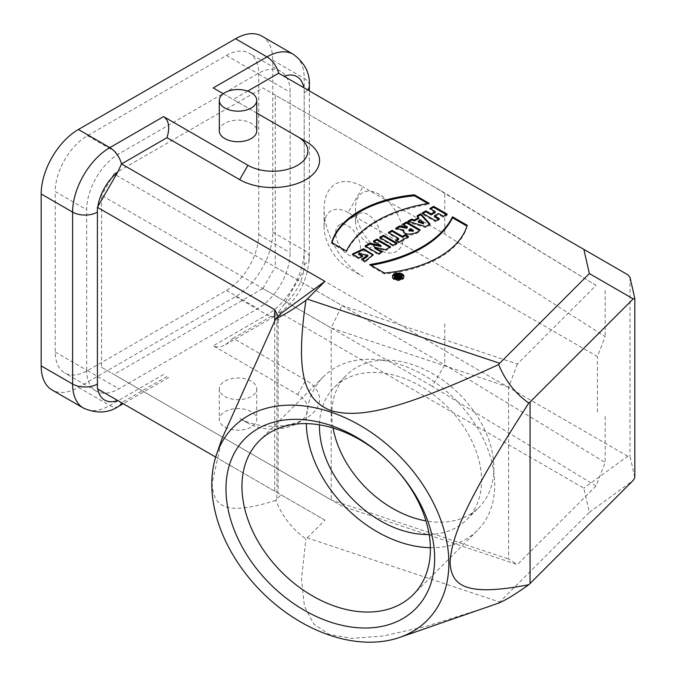 <?xml version="1.0" encoding="UTF-8"?>
<svg xmlns="http://www.w3.org/2000/svg" width="676" height="676" viewBox="0 0 676 676"><rect width="100%" height="100%" fill="white"/><g stroke="black" fill="none" stroke-linecap="round" stroke-linejoin="round"><path stroke-width="0.51" stroke-dasharray="3.38 2.54" d="M247.686 91.099L233.186 99.473L305.856 141.428M219.32 130.924A18.717 10.808 180 0 1 230.871 120.936A18.717 10.808 180 0 1 251.269 123.277A18.717 10.808 180 0 1 256.745 130.924M213.43 88.057L233.186 99.473M256.745 113.069L223.249 93.727M233.186 338.253L225.623 344.599C220.815 347.287 216.675 347.692 213.219 345.825L297.592 394.539A35.093 20.263 180 0 1 297.592 423.193A35.093 20.263 180 0 1 247.957 423.193L239.684 418.419A46.788 27.015 0 0 0 305.856 418.41A46.788 27.015 0 0 0 305.856 380.208L233.186 338.253L278.681 311.991L283.945 304.504L304.2 269.411L304.2 87.939L278.681 73.202M304.2 87.939L627.708 274.718M367.896 214.495A17.551 10.132 -120 0 0 359.125 213.624A17.551 10.132 -120 0 0 355.491 221.66A17.551 10.132 -120 0 0 367.896 243.149A17.551 10.132 -120 0 0 376.667 244.019A17.551 10.132 -120 0 0 379.363 229.958A17.551 10.132 -120 0 0 367.896 214.495M379.481 194.434A33.927 19.587 -120 0 0 355.491 208.284A33.927 19.587 -120 0 0 379.481 249.833A33.927 19.587 -120 0 0 403.462 235.983A33.927 19.587 -120 0 0 379.481 194.434M348.047 225.953A17.551 10.132 60 0 1 359.505 241.416A17.551 10.132 60 0 1 356.818 255.477A17.551 10.132 60 0 1 339.267 245.346A17.551 10.132 60 0 1 339.276 225.091A17.551 10.132 60 0 1 348.047 225.953M348.047 212.585A33.927 19.587 -120 0 0 324.058 226.435A33.927 19.587 -120 0 0 348.047 267.983L362.936 276.577A54.976 31.747 -120 0 1 324.058 209.239A54.976 31.747 -120 0 1 362.936 186.796L348.047 212.585L597.423 356.565L605.172 336.614L444.766 234.04L362.936 186.796M444.766 323.821L444.766 364.896L432.192 386.292L596.021 485.959L605.172 462.485L444.766 364.896L275.259 267.028L275.259 95.105L444.766 192.973L444.766 234.04M605.172 416.433L605.172 462.485M596.021 485.959L517.385 564.587L341.963 506.113L113.957 374.479L262.846 288.517L432.192 386.292M262.846 288.517L275.259 267.028M596.021 285.382L444.766 192.973L262.846 87.939L113.957 173.901L341.963 305.535L517.385 364.009L596.021 285.382L432.192 185.714M275.259 95.105L262.846 87.939M605.172 290.562L605.172 336.614M597.423 411.963L597.423 356.565M517.385 364.009L508.614 387.111L508.614 559.035L517.385 564.587M341.963 506.113L331.189 499.894L508.614 559.035M101.552 367.313L331.189 499.894L331.189 327.97L101.552 195.389L101.552 367.313L113.957 374.479M55.229 352.035L86.663 370.178A45.622 26.339 120 0 0 96.11 391.066A45.622 26.339 120 0 0 105.017 393.195A45.622 26.339 120 0 0 118.917 388.81L257.886 308.577A45.622 26.339 120 0 0 290.148 252.697L290.148 92.24A45.622 26.339 120 0 0 280.692 71.352A45.622 26.339 120 0 0 257.886 73.616L118.917 153.841A45.622 26.339 120 0 0 86.663 209.721L55.229 191.57L55.229 352.035A45.622 26.339 120 0 0 64.676 372.915A45.622 26.339 120 0 0 87.491 370.659L226.452 290.426A45.622 26.339 120 0 0 258.714 234.555L258.714 74.09A45.622 26.339 120 0 0 249.267 53.21A45.622 26.339 120 0 0 226.452 55.466L87.491 135.699A45.622 26.339 120 0 0 55.229 191.57M86.663 370.178L86.663 209.721M113.957 173.901L101.552 195.389M508.614 387.111L331.189 327.97L341.963 305.535M333.074 428.018A93.584 66.172 45 0 1 346.678 374.977A93.584 66.172 45 0 1 459.638 394.361A93.584 66.172 45 0 1 479.022 507.33A93.584 66.172 45 0 1 425.99 520.934M429.159 534.522A93.584 66.172 -135 0 0 466.685 519.667A93.584 66.172 -135 0 0 447.301 406.699A93.584 66.172 -135 0 0 334.341 387.314A93.584 66.172 -135 0 0 319.486 424.841M430.375 547.695A108.794 76.929 -135 0 0 477.442 530.415A108.794 76.929 -135 0 0 454.906 399.094A108.794 76.929 -135 0 0 323.584 376.566A108.794 76.929 -135 0 0 306.296 422.086A108.794 76.929 -135 0 0 306.312 423.624M278.081 316.343L276.805 324.336L276.805 317.619M276.805 492.373L281.064 494.832L276.805 499.091L276.805 492.373L278.132 493.142L278.14 317.281M276.949 323.905L276.949 492.458L274.718 491.173L274.718 320.813M498.66 603.11L499.682 602.037L307.2 537.876L305.932 538.865C292.48 529.443 282.433 516.616 275.783 500.392L276.805 499.091M307.2 537.876L324.919 520.157L281.064 494.832M485.731 607.639L426.37 626.322L383.495 635.939L352.111 638.398L329.389 634.451L313.723 624.007L304.411 606.195L301.488 579.036L305.932 538.865M304.208 264.637A17.551 10.132 0 0 0 309.346 257.48C307.698 282.382 296.502 301.775 275.757 315.65A17.551 10.132 60 0 0 278.681 311.991L583.853 488.173L589.362 512.349L499.682 602.037M589.362 512.349L633.218 480.366M224.795 427.012A18.717 10.808 0 0 0 245.194 429.353A18.717 10.808 0 0 0 256.745 419.373A18.717 10.808 0 0 0 238.036 408.566A18.717 10.808 0 0 0 219.32 419.373A18.717 10.808 0 0 0 224.795 427.012M224.795 396.449A18.717 10.808 0 0 0 245.194 398.789A18.717 10.808 0 0 0 256.745 388.81A18.717 10.808 0 0 0 238.036 378.002A18.717 10.808 0 0 0 219.32 388.81A18.717 10.808 0 0 0 224.795 396.449M261.874 36.149A52.643 30.395 -60 0 1 272.774 60.24L272.774 232.164A52.643 30.395 -60 0 1 235.552 296.637L78.391 387.373A52.643 30.395 -60 0 1 52.069 389.984M324.919 520.157L121.519 402.727L167.014 376.456M247.957 423.193L239.684 418.419L247.957 423.193M215.686 457.086L274.718 491.173M281.064 313.36L276.805 324.336M275.783 500.392C226.35 515.957 213.202 507.684 212.137 483.23L221.99 438.699M634.832 477.484L629.99 456.232L627.708 456.19L583.853 488.173M629.99 277.304L629.99 456.232M627.708 456.19L304.2 269.411M361.947 256.272L362.767 256.745L359.04 258.9L352.348 255.038L352.855 254.379M362.767 255.79L362.767 256.745M361.609 259.28L361.609 260.235L362.649 259.88M367.854 256.128L358.66 254.37M365.032 261.257L365.032 262.212L361.609 260.235M373.084 255.182L365.032 262.212M352.348 254.083L352.348 255.038M359.04 257.945L359.04 258.9M396.22 243.588L397.049 244.07L393.314 246.225L379.76 238.4L380.588 237.918M397.049 243.115L397.049 244.07M379.76 237.445L379.76 238.4M393.314 245.27L393.314 246.225M407.712 236.963L408.541 237.437L398.941 242.98L395.73 241.129L396.558 240.656M408.541 236.482L408.541 237.437M388.311 232.51L388.311 233.465L389.139 232.983M398.663 239.439L388.311 233.465M395.73 240.174L395.73 241.129M398.941 242.025L398.941 242.98M423.522 223.798L420.556 220.782L418.3 222.091M420.556 219.827L420.556 220.782M417.067 215.906L417.067 216.861L417.641 216.531M418.596 218.525L417.067 216.861M407.805 221.255L407.805 222.21L408.895 221.584M425.626 226.621L425.626 227.575L407.805 222.21M430.054 224.06L430.054 225.015L425.626 227.575M429.488 224.39L430.054 225.015M446.363 214.638L447.191 215.12L443.456 217.275L438.513 214.427L434.457 216.768M447.191 214.165L447.191 215.12M429.902 208.495L429.902 209.45L430.73 208.977M435.234 212.534L429.902 209.45M422.103 212.999L422.103 213.954L422.931 213.472M435.657 220.824L435.657 221.779L422.103 213.954M439.4 218.661L439.4 219.615L435.657 221.779M438.572 219.142L439.4 219.615M438.513 213.472L438.513 214.427M443.456 216.32L443.456 217.275M466.947 226.105L467.184 226.24A99.668 57.544 180 0 1 384.467 274L369.772 265.516A119.01 68.707 0 0 0 371.056 265.305M467.184 225.285L467.184 226.24M369.772 264.561L369.772 265.516M384.467 273.045L384.467 274M403.876 276.873A5.754 3.321 180 0 1 403.935 277.346A5.754 3.321 180 0 1 400.386 280.422A5.754 3.321 180 0 1 394.108 279.703A5.754 3.321 180 0 1 392.426 277.346A5.754 3.321 180 0 1 392.486 276.873M394.26 277.346A3.921 2.265 180 0 1 398.181 275.081A3.921 2.265 180 0 1 402.102 277.346M429.108 203.307L429.108 204.262L427.824 203.518M346.391 251.066L346.391 252.021A119.01 68.707 180 0 1 429.108 204.262M331.696 242.574L331.696 243.529L346.391 252.021M331.933 242.718A99.668 57.544 0 0 0 331.696 243.529M410.408 228.572L410.408 229.527L413.323 231.209M420.066 229.823L420.066 230.778L419.289 230.33M403.733 231.285L403.673 230.786M395.671 228.26L395.671 229.215L403.8 231.107C402.938 237.377 416.957 235.29 420.066 230.778M396.846 228.53L395.671 229.215M402.769 224.162L402.769 225.116L407.273 227.719M403.597 224.635L402.769 225.116M408.938 230.879L410.408 229.527M390.5 246.892L390.5 247.847L389.672 247.374M385.717 249.655L385.717 250.61L390.5 247.847M374.597 248.202L385.717 250.61M382.236 251.666L382.236 252.621L381.416 252.14M378.644 253.737L378.644 254.691L382.236 252.621M365.091 245.912L365.091 246.867L378.644 254.691M365.919 246.394L365.091 246.867M373.355 241.146L373.355 242.101L381.002 246.512M374.183 241.619L373.355 242.101M397.91 277.709L398.688 277.109L399.643 277.659L398.113 277.963M398.688 277.109L398.688 276.154M400.674 277.109L401.493 277.582C399.313 279.18 397.708 279.222 396.677 277.718L394.7 277.228L395.747 276.619L396.677 276.898M401.493 276.628L401.493 277.582M396.795 275.056L396.795 276.011L397.623 275.538M397.86 276.628L396.795 276.011M394.7 276.273L394.7 277.228M87.491 135.699L118.917 153.841M226.452 55.466L257.886 73.616M258.714 74.09L290.148 92.24M258.714 234.555L290.148 252.697M226.452 290.426L257.886 308.577M87.491 370.659L118.917 388.81M272.774 60.24L304.208 78.391L304.208 250.314A52.643 30.395 -60 0 1 266.986 314.788L213.219 345.825M272.774 232.164L304.208 250.314A17.551 10.132 0 0 1 309.346 257.48L309.346 90.905M235.552 296.637L266.986 314.788A17.551 10.132 60 0 0 275.757 315.65L225.623 344.599M118.596 406.386A17.551 10.132 60 0 1 109.825 405.524A52.643 30.395 -60 0 1 83.503 408.127M163.584 374.479L109.825 405.524L78.391 387.373M297.592 394.539L305.856 380.208M283.945 304.504A35.093 20.263 120 0 0 303.786 270.147M304.208 92.713A17.551 10.132 -0 0 0 307.631 89.916M309.346 85.556A17.551 10.132 -0 0 0 304.208 78.391A52.643 30.395 -60 0 0 293.3 54.291M367.896 243.149L379.481 249.833M355.491 221.66L355.491 208.284M359.125 213.624L339.276 225.091M376.667 244.019L356.818 255.477M324.058 226.435L324.058 209.239M280.692 71.352L249.267 53.21M96.11 391.066L64.676 372.915M466.685 519.667L479.022 507.33M334.341 387.314L346.678 374.977M323.584 376.566L259.246 440.904M477.442 530.415L413.104 594.753M219.32 388.81L219.32 419.373M256.745 388.81L256.745 419.373M168.73 377.445L123.235 403.716M297.592 423.193L305.856 418.41M373.127 255.663L373.127 254.7M403.935 277.346L403.935 276.391M392.426 277.346L392.426 276.391"/><path stroke-width="1.01" d="M167.014 137.676C170.065 127.392 168.924 120.37 163.584 116.593L247.957 165.307A35.093 20.263 0 0 0 297.592 165.307A35.093 20.263 0 0 0 297.592 136.653L305.856 141.428A46.788 27.015 180 0 1 305.856 179.63A46.788 27.015 180 0 1 239.684 179.63L167.014 137.676L121.519 163.938L324.919 281.368L307.2 299.096L499.682 363.257L589.362 273.569L583.853 249.393L278.681 73.202L247.686 91.099M362.767 255.79L358.66 253.415L367.854 255.173L361.609 259.28L365.032 261.257L373.127 254.7L363.57 248.768L352.348 254.083L359.04 257.945L362.767 255.79M397.049 243.115L383.495 235.29L379.76 237.445L393.314 245.27L397.049 243.115M408.541 236.482L405.33 234.631L402.397 236.321L392.055 230.347L388.311 232.51L398.663 238.484L395.73 240.174L398.941 242.025L408.541 236.482M420.768 213.768L417.067 215.906L418.596 217.571L414.396 219.996L411.507 219.117L407.805 221.255L425.626 226.621L430.054 224.06L420.768 213.768L420.768 214.723L429.488 224.39M447.191 214.165L433.637 206.341L429.902 208.495L435.234 211.58L431.187 213.92L425.846 210.836L422.103 212.999L435.657 220.824L439.4 218.661L434.457 215.805L438.513 213.472L443.456 216.32L447.191 214.165M467.184 225.285L452.489 216.802A119.01 68.707 180 0 1 369.772 264.561L384.467 273.045A99.668 57.544 0 0 0 467.184 225.285M394.108 278.749A5.754 3.321 0 0 0 400.386 279.467A5.754 3.321 0 0 0 403.935 276.391A5.754 3.321 0 0 0 398.181 273.07A5.754 3.321 0 0 0 392.426 276.391A5.754 3.321 0 0 0 394.108 278.749M331.696 242.574A99.668 57.544 180 0 1 414.413 194.823L429.108 203.307A119.01 68.707 0 0 0 346.391 251.066L331.696 242.574M402.769 224.162L406.513 221.998L420.066 229.823C416.957 234.335 402.938 236.423 403.8 230.153L395.671 228.26L399.803 225.869L406.377 227.28L407.273 226.764L402.769 224.162M403.673 230.786L403.733 231.285M373.355 241.146L376.946 239.067L390.5 246.892L385.717 249.655L374.597 247.247L382.236 251.666L378.644 253.737L365.091 245.912L369.873 243.149L381.002 245.557L373.355 241.146M251.269 92.713A18.717 10.808 180 0 1 256.745 100.361A18.717 10.808 180 0 1 238.036 111.16A18.717 10.808 180 0 1 219.32 100.361A18.717 10.808 180 0 1 230.871 90.373A18.717 10.808 180 0 1 251.269 92.713M256.745 100.361L256.745 130.924A18.717 10.808 180 0 1 238.036 141.723A18.717 10.808 180 0 1 219.32 130.924L219.32 100.361M223.249 93.727L213.43 88.057M297.592 136.653L256.745 113.069M583.853 249.393L627.708 274.718L629.99 277.304L634.832 298.547L633.218 298.893L530.068 402.043L530.068 583.515L633.218 480.366L634.832 477.484L634.832 298.547M425.99 520.934A93.584 66.172 45 0 1 412.85 517.562A93.584 66.172 45 0 1 333.074 428.018M319.486 424.841A93.584 66.172 -135 0 0 400.513 529.899A93.584 66.172 -135 0 0 429.159 534.522M306.312 423.624A108.794 76.929 -135 0 0 430.375 547.695M241.957 486.424A108.794 76.929 45 0 1 259.246 440.904A108.794 76.929 45 0 1 390.567 463.432A108.794 76.929 45 0 1 413.104 594.753A108.794 76.929 45 0 1 307.639 592.97A108.794 76.929 45 0 1 241.957 486.424M225.978 488.892A120.489 85.201 45 0 1 382.498 455.869A120.489 85.201 45 0 1 382.498 626.263A120.489 85.201 45 0 1 225.978 488.892M211.799 484.168A136.865 96.778 -135 0 0 276.307 605.138A136.865 96.778 -135 0 0 399.617 637.443A136.865 96.778 -135 0 0 398.755 455.244A136.865 96.778 -135 0 0 216.565 454.382A136.865 96.778 -135 0 0 211.799 484.168M499.682 363.257L498.66 364.55C505.302 380.782 515.357 393.601 528.809 403.031L530.068 402.043M633.218 298.893L589.362 273.569M324.919 281.368L281.064 313.36L275.783 318.683C282.433 315.962 292.48 309.836 305.932 300.313L307.2 299.096M305.932 300.313C294.846 375.848 305.062 400.336 331.113 410.721C359.539 418.495 399.178 410.628 498.66 364.55M274.718 320.813L274.718 309.692L278.081 316.343M530.068 583.515L528.809 584.732C515.357 594.255 505.302 600.381 498.66 603.11L399.617 637.443M274.718 309.692L97.412 207.329L97.412 388.801L121.519 402.727A17.551 10.132 60 0 1 118.596 406.386L123.235 403.716M97.412 388.801L215.686 457.086M41.168 365.885L72.602 384.027A52.643 30.395 -60 0 0 83.503 408.127L52.069 389.984A52.643 30.395 -60 0 1 41.168 365.885L41.168 193.961L72.602 212.103A52.643 30.395 -60 0 1 109.825 147.638A17.551 10.132 60 0 1 121.519 163.938L117.675 172.245L97.412 207.329M216.565 454.382L221.99 438.699L275.783 318.683M528.809 403.031C467.665 498.026 451.399 535.722 450.081 562.55C451.399 587.081 467.665 596.393 528.809 584.732M41.168 193.961A52.643 30.395 -60 0 1 78.391 129.488L235.552 38.752A52.643 30.395 -60 0 1 261.874 36.149L293.3 54.291A52.643 30.395 -60 0 0 266.986 56.902A17.551 10.132 -120 0 1 278.681 73.202M358.66 253.415L358.66 254.37L361.947 256.272M362.649 259.88L367.854 256.128L367.854 255.173M352.855 254.379L363.781 249.723L373.084 255.182M383.495 235.29L383.495 236.245L396.22 243.588M380.588 237.918L383.495 236.245M405.33 234.631L405.33 235.586L407.712 236.963M402.397 236.321L402.397 237.276L405.33 235.586M392.055 230.347L392.055 231.302L402.397 237.276M389.139 232.983L392.055 231.302M398.663 238.484L398.663 239.439L396.558 240.656M420.556 219.827L423.522 222.843L423.522 223.798L418.3 222.091L418.3 221.136L420.556 219.827M423.522 222.843L418.3 221.136M417.641 216.531L420.768 214.723M418.596 217.571L418.596 218.525L414.396 220.951L414.396 219.996M411.507 219.117L411.507 220.072L414.396 220.951M408.895 221.584L411.507 220.072M433.637 206.341L433.637 207.295L446.363 214.638M430.73 208.977L433.637 207.295M435.234 211.58L435.234 212.534L431.187 214.875L431.187 213.92M425.846 210.836L425.846 211.791L431.187 214.875M422.931 213.472L425.846 211.791M434.457 215.805L434.457 216.768L438.572 219.142M452.489 216.802L452.489 217.756L466.947 226.105M371.056 265.305A119.01 68.707 0 0 0 452.489 217.756M392.486 276.873A5.754 3.321 180 0 1 398.181 274.025A5.754 3.321 180 0 1 403.876 276.873M402.102 276.391L402.102 277.346A3.921 2.265 180 0 1 399.685 279.441A3.921 2.265 180 0 1 395.409 278.951A3.921 2.265 180 0 1 394.26 277.346L394.26 276.391A3.921 2.265 0 0 0 395.409 277.997A3.921 2.265 0 0 0 399.685 278.487A3.921 2.265 0 0 0 402.102 276.391A3.921 2.265 0 0 0 398.181 274.126A3.921 2.265 0 0 0 394.26 276.391M396.677 277.219L396.677 276.763C397.708 278.267 399.313 278.225 401.493 276.628L397.784 274.481L396.795 275.056L397.86 275.673L394.7 276.273L396.626 277.042M414.413 194.823L414.413 195.778A99.668 57.544 0 0 0 331.933 242.718M427.824 203.518L414.413 195.778M413.323 230.254L410.408 228.572L408.938 229.925L413.323 230.254L413.323 231.209L408.938 230.879L408.938 229.925M406.513 221.998L406.513 222.953L403.597 224.635M419.289 230.33L406.513 222.953M399.803 225.869L399.803 226.832L396.846 228.53M406.377 227.28L406.377 228.235L399.803 226.832M407.273 226.764L407.273 227.719L406.377 228.235M376.946 239.067L376.946 240.022L374.183 241.619M389.672 247.374L376.946 240.022M374.597 247.247L374.597 248.202L381.416 252.14M369.873 243.149L369.873 244.104L365.919 246.394M381.002 245.557L381.002 246.512L369.873 244.104M399.643 276.704L398.688 276.154L397.91 276.754L399.643 276.704L399.643 277.659M397.784 274.481L397.784 275.445L400.674 277.109M397.86 275.673L397.86 276.628L397.158 277.033L397.158 276.078M395.747 275.664L395.747 276.526M396.677 276.898L397.158 277.033M398.113 277.963L397.91 276.754M213.219 87.939L266.986 56.902L235.552 38.752M303.786 87.694A35.093 20.263 120 0 0 283.945 76.244M97.834 389.046A35.093 20.263 120 0 0 117.675 400.505M117.675 172.245A35.093 20.263 120 0 0 97.834 206.602M307.631 89.916A17.551 10.132 -0 0 0 309.346 85.556L309.346 90.905M163.584 116.593L109.825 147.638L78.391 129.488M97.412 384.027A17.551 10.132 180 0 1 72.602 384.027L72.602 212.103A17.551 10.132 180 0 0 97.412 212.103M247.957 165.307L239.684 179.63M309.346 85.556C310.107 73.228 304.758 62.809 293.3 54.291M83.503 408.127C96.592 413.796 108.295 413.213 118.596 406.386"/></g></svg>
